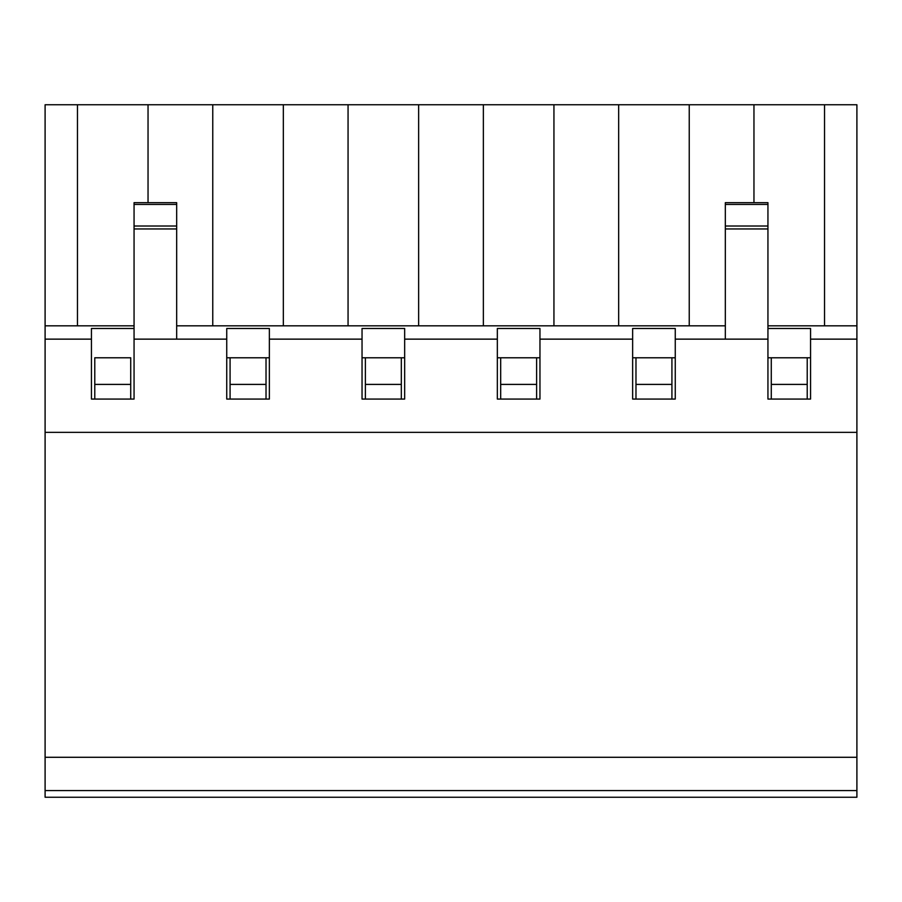 <?xml version="1.0" encoding="UTF-8"?>
<svg xmlns="http://www.w3.org/2000/svg" width="902" height="902" viewBox="0 0 902 902"><rect width="100%" height="100%" fill="white"/><g stroke="black" fill="none" stroke-linecap="round" stroke-linejoin="round"><path stroke-width="1.35" d="M130.722 384.41L94.778 384.41L94.778 357.778L130.722 357.778L130.722 399.067M94.778 399.067L94.778 384.41M94.778 357.778L130.722 357.778M266.022 384.41L230.078 384.41L230.078 357.778L226.74 357.778L269.36 357.778L266.022 357.778L266.022 399.067M230.078 357.778L266.022 357.778M401.322 384.41L365.378 384.41L365.378 357.778L362.04 357.778L404.66 357.778L401.322 357.778L401.322 399.067M365.378 357.778L401.322 357.778M536.622 384.41L500.678 384.41L500.678 357.778L497.34 357.778L539.96 357.778L536.622 357.778L536.622 399.067M500.678 357.778L536.622 357.778M671.922 384.41L635.978 384.41L635.978 357.778L632.64 357.778L675.26 357.778L671.922 357.778L671.922 399.067M635.978 357.778L671.922 357.778M807.222 384.41L771.278 384.41L771.278 357.778L767.94 357.778L810.56 357.778L807.222 357.778L807.222 399.067M771.278 357.778L807.222 357.778M45.1 432.351L856.9 432.351L856.9 797.244L45.1 797.244L45.1 339.141L91.44 339.141L91.44 399.067L134.06 399.067L134.06 202.668L176.668 202.668L176.668 204.427L134.06 204.427M230.078 399.067L230.078 384.41M365.378 399.067L365.378 384.41M500.678 399.067L500.678 384.41M635.978 399.067L635.978 384.41M771.278 399.067L771.278 384.41M856.9 757.285L45.1 757.285M856.9 790.58L45.1 790.58M767.94 325.825L856.9 325.825L856.9 104.756L824.541 104.756L824.541 325.825M45.1 339.141L45.1 325.825L134.06 325.825M176.668 325.825L725.332 325.825M725.332 204.427L767.94 204.427L767.94 202.668L725.332 202.668L725.332 339.141L675.26 339.141L675.26 328.486L632.64 328.486L632.64 339.141L539.96 339.141L539.96 328.486L497.34 328.486L497.34 339.141L404.66 339.141L404.66 328.486L362.04 328.486L362.04 339.141L269.36 339.141L269.36 328.486L226.74 328.486L226.74 339.141L134.06 339.141M725.332 228.95L767.94 228.95L767.94 339.141L725.332 339.141M856.9 432.351L856.9 339.141L810.56 339.141L810.56 399.067L767.94 399.067L767.94 339.141M632.64 339.141L632.64 399.067L675.26 399.067L675.26 339.141M497.34 339.141L497.34 399.067L539.96 399.067L539.96 339.141M362.04 339.141L362.04 399.067L404.66 399.067L404.66 339.141M226.74 339.141L226.74 399.067L269.36 399.067L269.36 339.141M767.94 204.427L767.94 228.95M176.668 339.141L176.668 228.95L134.06 228.95M176.668 228.95L176.668 204.427M134.06 328.486L91.44 328.486L91.44 339.141M810.56 339.141L810.56 328.486L767.94 328.486M856.9 339.141L856.9 325.825M77.459 325.825L77.459 104.756L824.541 104.756M45.1 325.825L45.1 104.756L77.459 104.756M148.041 202.668L148.041 104.756M212.759 325.825L212.759 104.756M753.959 202.668L753.959 104.756M689.241 325.825L689.241 104.756M618.659 325.825L618.659 104.756M553.941 325.825L553.941 104.756M483.359 325.825L483.359 104.756M418.641 325.825L418.641 104.756M348.059 325.825L348.059 104.756M283.341 325.825L283.341 104.756M176.668 226.019L134.06 226.019M725.332 226.019L767.94 226.019"/></g></svg>
